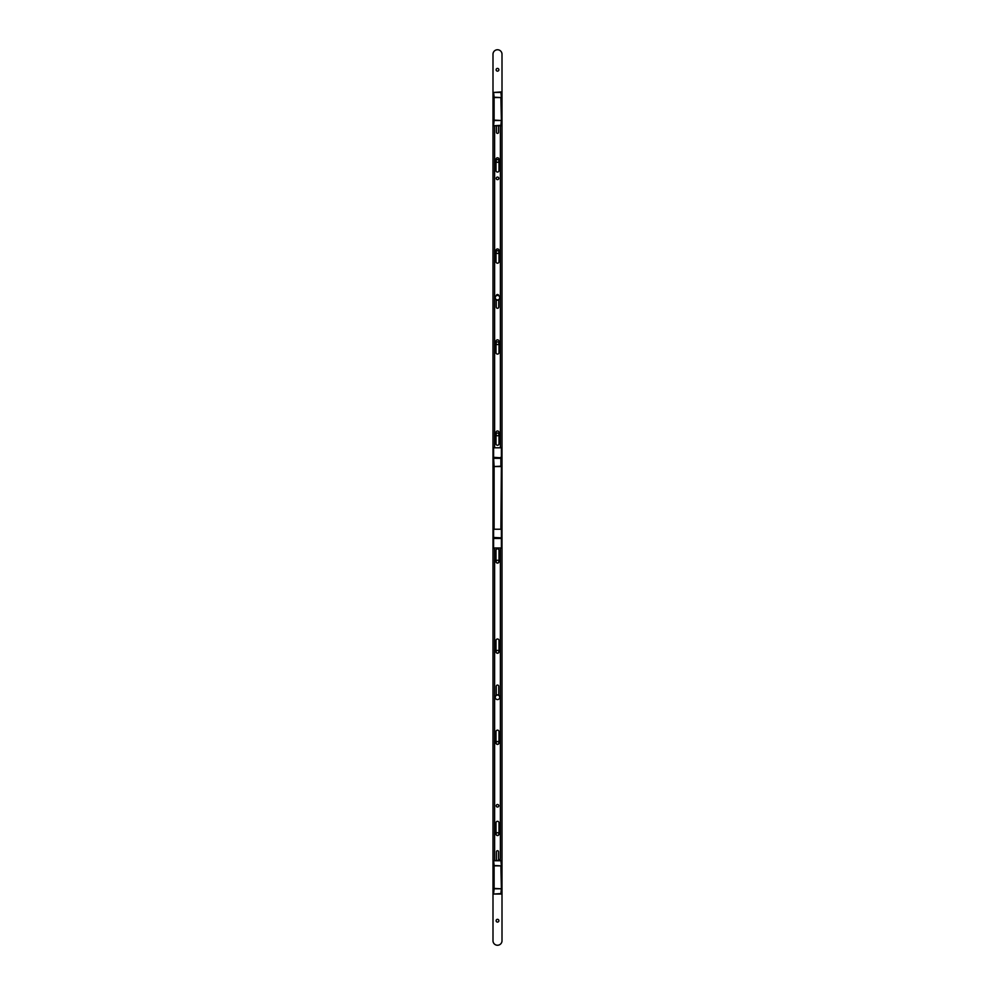 <?xml version="1.0" encoding="UTF-8"?>
<svg xmlns="http://www.w3.org/2000/svg" width="995" height="995" viewBox="0 0 995 995"><rect width="100%" height="100%" fill="white"/><g stroke="black" fill="none" stroke-linecap="round" stroke-linejoin="round"><path stroke-width="1.49" d="M501.38 466.555L494.117 466.555L494.117 529.24L500.883 529.24L501.38 466.555L501.38 547.984L493.619 547.984L493.619 537.462L500.883 537.822L493.619 537.462L493.619 466.555L500.883 466.207L500.883 457.986L501.38 466.344M493.619 458.334L494.117 466.555L493.619 458.334L501.38 458.334M501.38 462.837L501.38 460.287M493.619 537.972L493.619 529.24L501.38 529.24L501.38 537.462M501.38 860.737L501.38 893.535L494.117 894.045L500.883 894.045L501.38 888.423L500.883 865.849L494.117 865.849L494.117 888.423L500.883 888.771L494.117 888.771L493.619 893.535L493.619 860.737L494.117 865.501L501.38 865.849L500.883 860.227L493.619 860.737L501.38 860.737M501.38 92.448L501.38 125.246L494.117 125.756L500.883 125.756L501.38 120.134L500.883 97.56L494.117 97.56L494.117 120.134L500.883 120.494L494.117 120.494L493.619 125.246L493.619 92.448L494.117 97.211L501.38 97.56L500.883 91.95L493.619 92.448L501.38 92.448M496.119 561.603A1.381 1.381 0 0 1 497.5 560.235A1.381 1.381 0 0 1 498.881 561.603A1.381 1.381 0 0 1 497.5 562.983A1.381 1.381 0 0 1 496.119 561.603M496.119 651.762A1.381 1.381 0 0 1 497.5 650.382A1.381 1.381 0 0 1 498.881 651.762A1.381 1.381 0 0 1 497.5 653.13A1.381 1.381 0 0 1 496.119 651.762M496.119 742.917A1.381 1.381 0 0 1 497.5 741.536A1.381 1.381 0 0 1 498.881 742.917A1.381 1.381 0 0 1 497.5 744.285A1.381 1.381 0 0 1 496.119 742.917M496.119 834.059A1.381 1.381 0 0 1 497.5 832.691A1.381 1.381 0 0 1 498.881 834.059A1.381 1.381 0 0 1 497.5 835.439A1.381 1.381 0 0 1 496.119 834.059M496.119 920.711A1.381 1.381 0 0 1 497.5 919.33A1.381 1.381 0 0 1 498.881 920.711A1.381 1.381 0 0 1 497.5 922.091A1.381 1.381 0 0 1 496.119 920.711M496.119 434.392A1.381 1.381 0 0 1 497.5 433.012A1.381 1.381 0 0 1 498.881 434.392A1.381 1.381 0 0 1 497.5 435.773A1.381 1.381 0 0 1 496.119 434.392M496.119 343.238A1.381 1.381 0 0 1 497.5 341.87A1.381 1.381 0 0 1 498.881 343.238A1.381 1.381 0 0 1 497.5 344.618A1.381 1.381 0 0 1 496.119 343.238M496.119 252.083A1.381 1.381 0 0 1 497.5 250.715A1.381 1.381 0 0 1 498.881 252.083A1.381 1.381 0 0 1 497.5 253.464A1.381 1.381 0 0 1 496.119 252.083M496.119 160.941A1.381 1.381 0 0 1 497.5 159.561A1.381 1.381 0 0 1 498.881 160.941A1.381 1.381 0 0 1 497.5 162.309A1.381 1.381 0 0 1 496.119 160.941M496.119 69.787A1.381 1.381 0 0 1 497.5 68.406A1.381 1.381 0 0 1 498.881 69.787A1.381 1.381 0 0 1 497.5 71.155A1.381 1.381 0 0 1 496.119 69.787M502.002 940.748A4.502 4.502 0 0 1 497.5 945.25A4.502 4.502 0 0 1 492.998 940.748L492.998 54.252A4.502 4.502 0 0 1 497.5 49.75A4.502 4.502 0 0 1 502.002 54.252L502.002 940.748M497.5 804.495A1.281 1.281 0 0 1 498.781 805.763A1.281 1.281 0 0 1 497.5 807.044A1.281 1.281 0 0 1 496.219 805.763A1.281 1.281 0 0 1 497.5 804.495M497.5 563.108A1.505 1.505 0 0 1 495.995 561.603L495.995 550.334A1.505 1.505 0 0 1 497.5 548.842A1.505 1.505 0 0 1 499.005 550.334L499.005 561.603A1.505 1.505 0 0 1 497.5 563.108M497.5 653.255A1.505 1.505 0 0 1 495.995 651.762L495.995 640.494A1.505 1.505 0 0 1 497.5 638.989A1.505 1.505 0 0 1 499.005 640.494L499.005 651.762A1.505 1.505 0 0 1 497.5 653.255M497.5 744.409A1.505 1.505 0 0 1 495.995 742.917L495.995 731.648A1.505 1.505 0 0 1 497.5 730.143A1.505 1.505 0 0 1 499.005 731.648L499.005 742.917A1.505 1.505 0 0 1 497.5 744.409M497.5 835.564A1.505 1.505 0 0 1 495.995 834.059L495.995 822.79A1.505 1.505 0 0 1 497.5 821.298A1.505 1.505 0 0 1 499.005 822.79L499.005 834.059A1.505 1.505 0 0 1 497.5 835.564M499.677 860.227L500.385 858.586L500.385 547.984M494.614 547.984L494.614 860.227M496.244 695.455L496.244 686.314A1.256 1.256 0 0 1 497.5 685.07A1.256 1.256 0 0 1 498.756 686.314L498.756 695.455M496.443 860.227L496.443 851.77A1.057 1.057 0 0 1 497.5 850.713A1.057 1.057 0 0 1 498.557 851.77L498.557 860.227M498.756 695.343A2.351 2.351 0 0 0 496.244 695.343M496.244 695.169A2.5 2.5 0 0 1 498.756 695.169M496.244 299.657A2.351 2.351 0 0 0 498.756 299.657M498.756 299.831A2.5 2.5 0 0 1 496.244 299.831M498.744 295.664A2.351 2.351 0 0 0 496.256 295.664M496.281 295.478A2.5 2.5 0 0 1 498.719 295.478M495.995 432.489A1.505 1.505 0 0 1 497.5 430.984A1.505 1.505 0 0 1 499.005 432.489L499.005 443.758A1.505 1.505 0 0 1 497.5 445.262A1.505 1.505 0 0 1 495.995 443.758L495.995 432.489M495.995 341.335A1.505 1.505 0 0 1 497.5 339.83A1.505 1.505 0 0 1 499.005 341.335L499.005 352.603A1.505 1.505 0 0 1 497.5 354.108A1.505 1.505 0 0 1 495.995 352.603L495.995 341.335M496.244 295.789L496.244 295.764A1.256 1.256 0 0 1 497.5 294.508A1.256 1.256 0 0 1 498.756 295.764L498.756 295.789M495.995 250.441A1.505 1.505 0 0 1 497.5 248.937A1.505 1.505 0 0 1 499.005 250.441L499.005 261.71A1.505 1.505 0 0 1 497.5 263.202A1.505 1.505 0 0 1 495.995 261.71L495.995 250.441M495.995 159.287A1.505 1.505 0 0 1 497.5 157.782A1.505 1.505 0 0 1 499.005 159.287L499.005 170.555A1.505 1.505 0 0 1 497.5 172.06A1.505 1.505 0 0 1 495.995 170.555L495.995 159.287M497.5 177.085A1.281 1.281 0 0 1 498.781 178.366A1.281 1.281 0 0 1 497.5 179.647A1.281 1.281 0 0 1 496.219 178.366A1.281 1.281 0 0 1 497.5 177.085M498.557 125.756L498.557 132.335A1.057 1.057 0 0 1 497.5 133.392A1.057 1.057 0 0 1 496.443 132.335L496.443 125.756M494.614 447.812L494.614 125.756M500.385 125.756L500.385 447.812M498.756 299.545L498.756 307.032A1.256 1.256 0 0 1 497.5 308.288A1.256 1.256 0 0 1 496.244 307.032L496.244 299.545M495.249 697.333A2.251 2.251 0 0 0 497.5 699.584A2.251 2.251 0 0 0 499.751 697.333A2.251 2.251 0 0 0 497.5 695.082A2.251 2.251 0 0 0 495.249 697.333M495.249 297.667A2.251 2.251 0 0 0 497.5 299.918A2.251 2.251 0 0 0 499.751 297.667A2.251 2.251 0 0 0 497.5 295.416A2.251 2.251 0 0 0 495.249 297.667M501.38 537.972L501.38 537.014M501.38 538.345L500.385 537.972M494.614 537.972L500.385 538.345M494.614 538.345L493.619 538.345M501.38 457.327L501.38 447.812L493.619 447.812L493.619 457.327L501.38 457.837L494.117 457.986L493.619 457.327M501.38 457.837L501.38 458.782M493.619 458.583L493.619 457.837M493.619 457.464L494.614 457.837M500.385 457.837L494.614 457.464M500.385 457.464L501.38 457.464M501.38 538.469L493.619 538.469"/></g></svg>

